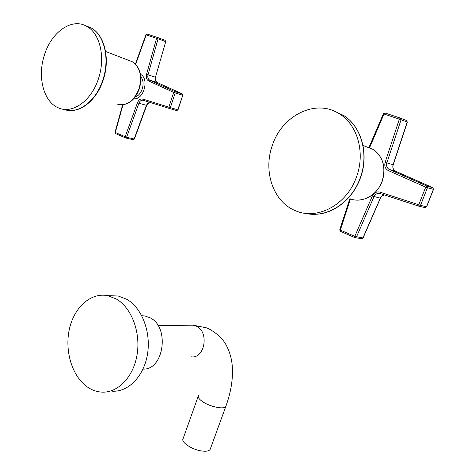<?xml version="1.0" encoding="UTF-8"?>
<svg xmlns="http://www.w3.org/2000/svg" width="475" height="475" viewBox="0 0 475 475"><rect width="100%" height="100%" fill="white"/><g stroke="black" fill="none" stroke-linecap="round" stroke-linejoin="round"><path stroke-width="0.71" d="M406.642 120.573L400.52 118.156M406.541 120.508L407.336 122.14L401.084 119.7L400.419 118.115L385.011 113.002L400.389 118.103M432.856 187.696L433.378 189.341L427.447 187.732L426.835 186.028L389.001 169.284C386.84 167.847 386.128 165.716 386.864 162.889L401.084 119.7L399.344 119.16L400.354 118.097L406.79 120.632L407.206 122.075L393.098 164.736L385.13 162.367L399.344 119.16L383.378 113.798L369.069 147.214M433.396 189.299L426.514 206.75L420.523 205.366L427.447 187.732L425.701 187.138L426.835 186.028L432.778 187.655L395.568 171.237L389.328 169.45L395.639 171.267M350.467 198.9L340.343 230.09L354.789 236.36L372.299 196.08C374.068 192.702 376.622 191.383 379.958 192.126L418.778 204.778L425.701 187.138L388.212 170.519L389.328 169.45L426.936 186.081L432.873 187.702L433.503 189.365L426.645 206.768L424.929 207.581L419.122 206.251M384.299 194.893L382.06 196.003L380.629 197.814L363.078 237.928L361.481 238.634L355.431 237.743M349.808 198.793L339.75 229.799L340.343 230.09L340.516 231.384L354.813 237.601M384.257 194.881L381.93 195.985L380.481 197.802L362.918 237.939L354.789 236.36L354.944 237.66L356.446 236.977L373.973 196.715C375.404 193.99 377.459 192.933 380.148 193.533L418.879 206.192M369.692 147.452L384.002 114.053L385.011 113.002L383.378 113.798M418.778 204.778L420.523 205.366L418.92 206.209L418.778 204.778M356.232 177.632C346.269 205.497 316.623 220.483 295.207 210.597C273.095 201.691 262.847 170.988 272.454 145.083C282.108 115.271 316.326 98.123 339.803 114.101C357.948 125.281 365.572 153.805 356.232 177.632M165.104 40.316L165.46 41.533L158.068 38.79L157.629 37.525L147.214 34.075M165.727 41.657L155.462 77.205L148.016 74.83L158.068 38.79L156.578 38.333L157.552 37.501L165.128 40.322L165.727 41.652L155.462 77.205C154.921 79.657 155.444 81.379 157.017 82.377L182.174 93.848L182.548 95.184L175.186 92.928L174.794 91.574L149.577 80.043C147.998 79.046 147.476 77.306 148.016 74.83L146.537 74.385L156.578 38.333L146.223 34.883L147.197 34.063L145.926 34.746L135.44 64.036M182.281 93.907L174.782 91.574L182.174 93.848L182.81 95.249L177.745 109.767L170.359 107.665L175.186 92.928L173.696 92.417L174.782 91.574L149.631 80.073L157.195 82.454M182.81 95.249L178.006 109.826L176.664 110.538L169.308 108.454M146.704 105.355L134.413 139.038L126.587 137.275L138.932 103.235L146.413 105.319L134.128 139.021L133.119 139.674L125.762 137.976L133.119 139.674M122.936 104.844L115.318 132.472L125.163 136.741L137.489 102.683C138.73 99.821 140.475 98.598 142.738 99.02L170.359 107.665L169.272 108.442L168.868 107.16L173.696 92.417L148.55 80.887C146.532 79.675 145.861 77.508 146.537 74.385M125.548 137.928L125.163 136.741L126.587 137.275L125.578 137.934M122.597 104.874L115.027 132.335L115.71 133.647L125.388 137.857L115.71 133.647M135.696 64.297L146.223 34.883L145.926 34.746M44.021 56.329C50.469 32.935 71.327 17.361 86.486 26.208C99.702 32.929 105.575 56.691 98.8 77.615C92.049 100.516 72.473 114.487 58.383 107.843C43.896 102.054 37.371 77.835 44.021 56.329M210.36 448.822L210.152 449.403C209.018 451.125 206.055 451.63 201.263 450.923C191.651 449.51 180.696 442.035 183.089 438.668L198.235 396.245M141.77 315.75L144.97 315.946L150.563 318.018C170.002 327.857 163.62 370.393 143.005 369.081M109.6 295.729L118.186 295.99L126.861 299.333C141.918 307.942 151.216 332.096 147.464 354.32C143.824 376.586 127.971 392.469 111.874 391.168M116.417 299.054C131.522 307.77 140.855 332.251 137.067 354.777C133.398 377.34 117.473 393.425 101.317 392.089C96.413 391.709 91.788 390.022 87.436 387.03C72.242 376.562 64.511 351.203 69.32 329.365C73.993 307.479 90.701 292.22 107.712 295.67L116.417 299.054M393.241 164.777L393.098 164.736C392.368 167.533 393.08 169.64 395.224 171.065C393.104 169.474 392.445 167.378 393.241 164.777L407.336 122.14M380.463 198.17L372.299 196.08M388.212 170.519C385.219 168.839 384.192 166.119 385.13 162.367M379.958 192.126L380.148 193.533M364.776 146.14L373.884 149.732C383.456 157.593 386.133 168.263 381.93 181.741C376.936 195.51 361.944 203.407 350.419 198.882M333.818 110.93L343.579 115.449C361.659 126.576 369.253 154.915 359.955 178.582C350.972 203.413 325.957 218.571 305.389 213.311M149.643 102.309L147.755 103.235L146.413 105.319L149.732 102.339M165.027 40.28L157.67 37.543M137.489 102.683L138.932 103.235C139.929 100.926 141.342 99.94 143.159 100.284L169.248 108.437M157.599 37.513L147.274 34.087M133.724 98.776C143.682 100.189 149.673 78.696 140.475 74.32M148.55 80.887L149.577 80.043L157.017 82.377C155.479 80.982 155.052 79.289 155.729 77.3M142.738 99.02L143.159 100.284M135.327 96.781C142.096 95.095 145.7 82.127 140.814 76.914M129.17 60.545L132.662 61.892C140.083 67.379 142.239 76.243 139.133 88.475C134.045 101.122 126.819 106.353 117.45 104.173M85.654 25.781L90.862 27.758C104.061 34.461 109.933 58.104 103.176 78.909C96.567 101.193 77.663 115.093 63.644 109.268M198.425 395.711C197.677 397.343 199.251 399.445 203.146 402.004C210.781 407.045 224.491 409.664 225.827 406.404L226.011 405.887M191.14 356.82C204.428 359.058 209.487 332.743 196.911 326.491L193.236 325.203L190.249 325.221M425.238 207.64L426.645 206.768M361.861 238.699L363.078 237.928M340.516 231.384L354.819 237.607M339.744 229.817L340.385 231.331M363.025 145.451L373.884 149.732C383.557 157.647 386.288 168.328 382.078 181.771C376.984 193.337 368.867 199.458 357.717 200.129M339.803 114.101L343.579 115.449C361.819 126.641 369.425 155.01 360.145 178.612C352.266 200.129 332.197 214.932 313.298 214.273M176.759 110.556L178.006 109.826M133.267 139.709L134.413 139.038M115.021 132.347L115.556 133.582M105.575 51.454L132.662 61.892C140.309 67.521 142.565 76.404 139.43 88.546C135.292 99.542 128.897 104.969 120.246 104.838M86.486 26.208L90.862 27.758C104.405 34.622 110.248 58.312 103.526 78.998C97.595 98.776 81.765 112.504 68.073 110.36M210.152 449.403L225.827 406.404C231.266 391.477 233.362 377.453 232.109 364.337C231.266 356.98 229.098 350.218 225.613 344.048C223.416 339.839 215.703 331.621 206.667 327.869L193.236 325.203L157.943 325.434M118.186 295.99L107.712 295.67M144.97 315.946L141.865 315.928"/></g></svg>
